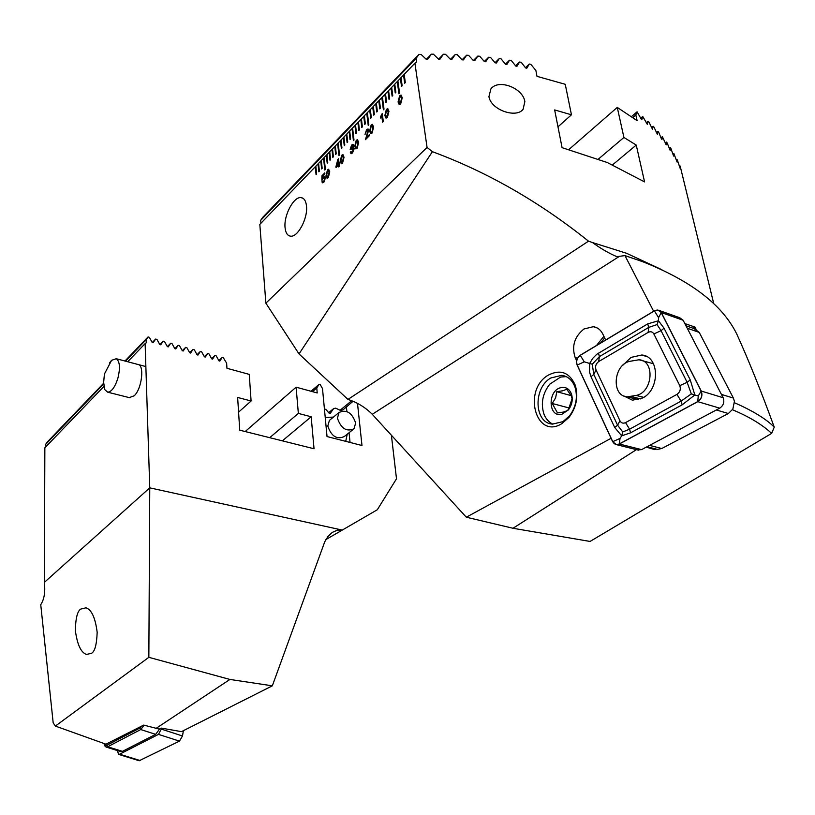 <?xml version="1.0" encoding="UTF-8"?>
<svg xmlns="http://www.w3.org/2000/svg" width="815" height="815" viewBox="0 0 815 815"><rect width="100%" height="100%" fill="white"/><g stroke="black" fill="none" stroke-linecap="round" stroke-linejoin="round"><path stroke-width="1.22" d="M734.519 402.763C753.029 410.923 766.273 419.053 774.25 427.142C761.057 391.037 748.557 360.006 736.77 334.058C722.487 304.942 691.13 280.818 642.719 261.717L624.952 255.594L653.63 311.248M696.081 329.219L695.012 327.08L684.845 323.586M636.444 449.636L512.992 528.263L466.312 517.209L372.251 414.285C365.334 407.347 357.245 402.396 347.964 399.421L588.511 241.169L592.474 242.534C600.828 248.626 608.968 253.333 616.874 256.664L624.952 255.594M600.512 343.074L604.669 337.93M605.657 339.998L602.794 334.028C600.655 329.78 597.487 327.335 593.289 326.693L583.968 328.985C574.453 336.697 571.509 346.222 575.166 357.561L576.663 360.79M603.884 336.289L596.519 345.468M561.82 423.668L569.094 417.29C576.511 407.205 578.558 396.487 575.237 385.138C569.39 372.373 560.445 369.022 548.403 375.083C522.374 389.733 535.72 440.059 561.82 423.668M562.92 421.661L569.461 415.925C576.113 406.868 577.947 397.241 574.972 387.054C572.354 380.187 567.963 376.275 561.79 375.318L550.838 377.977C532.979 387.838 534.08 423.066 552.468 424.106L562.92 421.661M524.86 101.559C522.823 87.775 498.281 78.668 490.885 88.927L488.939 96.649C491.027 110.056 516.333 118.542 523.098 109.312L524.86 101.559M285.067 227.65C283.63 215.435 293.746 196.303 301.081 197.627C304.097 198.076 305.9 200.847 306.481 205.93C308.05 218.237 297.709 237.603 290.486 236.146C287.41 235.657 285.607 232.825 285.067 227.65M315.843 166.229L315.283 166.749L316.077 174.655L316.627 174.084L315.833 166.179L259.822 224.4L265.873 303.17L427.07 147.434L414.916 63.203L416.648 61.889L416.129 58.323L418.92 54.483L421.08 54.411L426.204 59.251L427.732 59.24L431.329 54.208L433.437 54.187L438.46 59.138L439.957 59.169L443.421 54.238L445.469 54.279L450.41 59.332L451.856 59.393L455.188 54.574L457.184 54.666L462.034 59.801L463.44 59.913L466.649 55.196L468.594 55.328L473.362 60.554L474.727 60.697L477.814 56.072L479.699 56.245L484.385 61.563L485.72 61.736L488.674 57.203L490.518 57.417L495.123 62.816L496.416 63.02L499.259 58.578L501.052 58.833L505.575 64.303L506.828 64.538L509.548 60.178L511.29 60.473L515.732 66.015L516.955 66.28L519.562 62.001L521.254 62.337L525.614 67.94L526.806 68.236L529.302 64.039L530.942 64.416L535.873 70.508L536.993 76.345L565.253 84.302L571.447 114.803L554.648 109.923L562.075 147.658L607.216 162.501L644.573 181.898L636.25 145.07L623.923 137.46L617.261 107.417L637.106 120.64L635.812 114.966L632.848 117.503M713.757 303.7L680.321 166.739L679.873 165.659L680.026 168.124L677.56 160.545L677.051 159.496L677.082 162.042L673.883 153.526L673.791 156.144L673.363 155.39L671 148.717L670.378 147.729L670.164 150.429L667.22 143.063L666.538 142.105L666.212 144.887L662.381 136.655L661.933 139.508L661.403 138.805L658.703 132.264L657.909 131.358L657.359 134.281L653.987 127.109L653.141 126.233L652.479 129.228L648.974 122.107L648.078 121.272L647.304 124.328L642.719 116.463L641.843 119.591L641.161 118.97L637.075 111.808L635.812 114.966M329.769 171.843L328.292 177.68L327.182 178.281L326.02 175.683L327.477 169.856L328.598 169.245L329.769 171.843M344.052 157.234L342.555 163.143L341.404 163.764L340.212 161.166L341.689 155.278L342.85 154.636L344.052 157.234M358.671 142.279L357.153 148.259L355.961 148.9L354.739 146.303L356.226 140.343L357.439 139.681L358.671 142.279M373.637 126.977L372.109 133.018L370.866 133.691L369.613 131.093L371.12 125.062L372.373 124.379L373.637 126.977M388.959 111.288L387.41 117.411L386.137 118.104L384.843 115.506L386.371 109.404L387.665 108.701L388.959 111.288M414.916 63.203L403.537 75.021L404.678 83.201L405.31 82.549L404.169 74.369M404.179 74.42L400.389 78.301L401.52 86.461L402.152 85.809L401.021 77.639M401.031 77.7L397.262 81.551L398.932 93.817L399.564 93.165L397.883 80.899M397.893 80.96L394.144 84.791L395.244 92.941L395.866 92.299L394.766 84.149M394.776 84.2L391.037 88.02L392.127 96.16L392.748 95.518L391.658 87.378M391.669 87.429L387.95 91.229L389.02 99.359L389.641 98.717L388.572 90.587M388.572 90.648L384.874 94.428L385.933 102.547L386.555 101.906L385.495 93.786M385.495 93.837L381.817 97.606L383.396 109.791L384.008 109.159L382.429 96.965M382.439 97.026L378.771 100.765L379.81 108.874L380.422 108.242L379.382 100.133M379.393 100.194L375.746 103.913L376.764 112.012L377.376 111.38L376.347 103.291M376.357 103.342L372.73 107.05L373.739 115.139L374.35 114.508L373.331 106.429M373.341 106.48L369.725 110.168L370.723 118.246L371.324 117.625L370.326 109.546M370.336 109.597L366.74 113.275L368.227 125.398L368.828 124.777L367.341 112.653M367.341 112.704L363.765 116.362L364.743 124.42L365.344 123.809L364.366 115.75M364.366 115.801L360.811 119.438L361.779 127.486L362.369 126.875L361.402 118.827M361.402 118.878L357.866 122.505L358.814 130.543L359.405 129.931L358.447 121.893M358.457 121.944L354.933 125.551L355.87 133.579L356.461 132.967L355.513 124.94M355.523 124.99L352.019 128.576L353.415 140.628L353.995 140.027L352.6 127.975M352.6 128.026L349.115 131.602L350.032 139.609L350.613 139.008L349.686 130.991M349.696 131.052L346.222 134.597L347.129 142.605L347.71 142.004L346.793 134.006M346.803 134.057L343.339 137.592L344.236 145.59L344.816 144.988L343.92 136.991M343.92 137.052L340.476 140.567L341.363 148.554L341.943 147.963L341.047 139.976M341.057 140.027L337.624 143.532L338.938 155.512L339.519 154.921L338.194 142.941M338.205 142.992L334.792 146.476L335.658 154.442L336.228 153.862L335.362 145.895M335.362 145.946L331.97 149.42L332.815 157.376L333.386 156.786L332.53 148.829M332.54 148.88L329.158 152.334L329.994 160.28L330.564 159.699L329.718 151.753M329.718 151.804L326.357 155.247L327.192 163.183L327.752 162.603L326.917 154.667M326.917 154.718L323.565 158.141L324.808 170.05L325.368 169.479L324.126 157.56M324.136 157.621L320.794 161.024L321.609 168.939L322.159 168.369L321.355 160.453M321.355 160.504L318.033 163.897L318.838 171.802L319.388 171.232L318.584 163.326M318.594 163.377L315.833 166.179M402.264 97.688L400.695 103.872L399.381 104.585L398.056 101.987L399.605 95.824L400.939 95.09L402.264 97.688M382.276 113.611L383.284 121.496L382.581 122.219L381.858 116.647L380.524 118.012L380.422 117.177L382.276 113.611M369.277 134.72L369.389 135.667L365.456 139.671L367.942 130.92L367.473 130.237L366.648 130.695L365.008 134.495L366.556 129.748L367.922 128.984L368.716 130.145L366.22 137.847L369.277 134.72M352.498 153.006L351.194 153.719L350.297 152.232L351.041 151.458L351.632 152.456L352.457 151.998L353.486 149.298L353.068 148.636L351.754 149.614L352.488 145.539L350.144 149.42L351.581 145.111L352.956 144.306L353.618 145.345L353.129 147.586L354.24 148.534L352.498 153.006M339.172 164.396L339.376 166.26L338.714 166.943L338.51 165.078L336.014 167.625L338.551 158.721L339.071 163.469L339.804 162.715L339.172 164.396M325.572 177.517L323.932 182.122L322.648 182.825L321.894 181.827L323.81 181.215L324.859 178.332L324.329 177.446L323.484 177.925L321.894 180.298L321.915 175.796L324.778 172.851L324.869 173.778L322.526 176.183L322.516 178.465L324.757 176.193L325.572 177.517M654.333 448.596L654.832 449.646L655.994 449.024M695.012 327.08L693.025 328.231M654.832 449.646L646.285 447.129M774.25 427.142L771.652 433.386L590.06 541.445L512.992 528.263M466.312 517.209L611.077 438.297M347.964 399.421L299.024 353.934L265.873 303.17M260.922 223.259L260.688 220.315L262.562 217.534L418.92 54.483M427.07 147.434L432.398 151.682L299.024 353.934M588.511 241.169C539.469 201.865 487.431 172.047 432.398 151.682M416.129 58.323L260.688 220.315M557.98 126.845L571.447 114.803M612.615 164.824L636.25 145.07M598.475 159.027L623.923 137.46M568.972 149.471L617.261 107.417M771.652 433.386C762.107 424.534 749.036 416.648 732.441 409.751M529.302 64.039L525.451 67.716M519.562 62.001L515.589 65.832M509.548 60.178L505.453 64.161M499.259 58.578L495.031 62.714M488.674 57.203L484.334 61.502M477.814 56.072L473.342 60.534M466.649 55.196L462.044 59.821M455.188 54.574L450.461 59.373M443.421 54.238L438.562 59.22M431.329 54.208L426.347 59.363M637.075 111.808L631.523 116.565M642.719 116.463L640.763 118.134M648.078 121.272L646.254 122.81M653.141 126.233L651.46 127.649M657.909 131.358L656.37 132.641M662.381 136.655L660.985 137.796M666.538 142.105L665.295 143.124M670.378 147.729L669.298 148.605M673.883 153.526L672.976 154.259M677.051 159.496L676.318 160.097M679.873 165.659L679.313 166.107M397.302 81.571L398.963 93.776M394.185 84.811L395.275 92.91M381.858 97.617L383.427 109.75M366.781 113.295L368.258 125.357M352.06 128.597L353.445 140.588M337.675 143.552L338.979 155.471M323.616 158.161L324.839 170.019M400.44 78.311L401.551 86.431M403.588 75.041L404.719 83.161M391.078 88.04L392.158 96.119M387.991 91.249L389.061 99.328M384.924 94.438L385.974 102.507M378.812 100.785L379.841 108.833M375.786 103.933L376.805 111.971M372.771 107.071L373.779 115.098M369.765 110.188L370.764 118.206M363.806 116.382L364.784 124.379M360.851 119.459L361.809 127.446M357.907 122.515L358.855 130.502M354.973 125.561L355.911 133.538M349.156 131.612L350.063 139.569M346.263 134.618L347.159 142.564M343.39 137.613L344.276 145.549M340.517 140.588L341.404 148.513M334.833 146.496L335.688 154.412M332.011 149.43L332.856 157.336M329.199 152.354L330.034 160.249M326.397 155.268L327.223 163.143M320.835 161.044L321.64 168.909M318.074 163.907L318.869 171.771M315.334 166.769L316.118 174.614M399.187 104.544L398.056 101.987M398.097 102.007L399.605 95.824M399.645 95.844L401.174 95.151M399.696 103.311L400.613 102.924L401.5 98.534L400.674 96.374M399.737 96.771L398.861 101.162L399.798 103.332L400.572 102.904L401.449 98.513L400.522 96.333L399.737 96.771M385.953 118.063L384.843 115.506M384.884 115.526L386.371 109.404M386.412 109.424L387.889 108.762M386.442 116.851L387.339 116.474L388.215 112.124L387.4 109.964M386.493 110.351L385.627 114.701L386.534 116.871L387.298 116.453L388.164 112.103L387.257 109.923L386.493 110.351M382.612 122.189L381.858 116.647M380.564 117.981L380.422 117.177M380.462 117.187L381.746 114.151M381.787 114.171L382.276 113.662M370.703 133.65L369.613 131.093M369.653 131.103L371.12 125.062M371.161 125.072L372.577 124.43M372.903 127.782L371.976 125.592L371.243 125.989L370.377 130.298L371.263 132.458L372.037 132.081L372.903 127.782L372.109 125.622M372.037 132.081L372.863 127.761M371.263 132.458L371.997 132.071M365.497 139.63L367.31 133.436M367.361 133.456L367.942 130.92M367.983 130.94L367.606 130.268M365.038 134.373L366.556 129.748M366.597 129.758L368.136 129.035M366.261 137.857L369.277 134.781M355.809 148.87L354.739 146.303M354.78 146.323L356.226 140.343M356.267 140.363L357.632 139.732M357.948 143.073L357.052 140.883L356.349 141.27L355.493 145.528L356.349 147.688L357.092 147.321L357.948 143.073L357.184 140.913M356.349 147.688L357.052 147.311L357.907 143.053M351.031 153.689L350.307 152.283M350.338 152.242L351.051 151.519M351.54 152.446L352.457 151.998M352.498 152.008L353.17 148.656M351.785 149.563L352.589 145.569M351.581 145.111L350.144 149.42M351.632 145.131L353.119 144.347M341.261 163.733L340.212 161.166M340.252 161.176L341.689 155.278M341.73 155.288L343.034 154.687M341.78 162.572L342.504 162.216L343.349 158.008L342.524 155.838L341.791 156.195L340.945 160.412L341.78 162.572L342.463 162.195L343.309 157.988L342.483 155.818M338.755 166.902L338.51 165.078M336.055 167.584L335.912 166.637M335.953 166.647L337.828 159.465M337.868 159.485L338.561 158.772M339.111 163.479L339.814 162.766M336.605 165.985L338.449 164.161L338.031 160.687L336.605 165.985L338.408 164.141L338.031 160.687M327.049 178.251L326.02 175.683M326.061 175.694L327.477 169.856M327.518 169.877L328.771 169.286M329.087 172.597L328.241 170.417L327.579 170.773L326.734 174.95L327.548 177.1L328.241 176.763L329.087 172.597L328.353 170.447M328.241 176.763L329.046 172.586M327.548 177.1L328.201 176.743M322.506 182.794L321.894 181.827M321.935 181.837L322.618 181.144M322.985 181.623L323.81 181.215M323.861 181.236L324.9 178.353L324.462 177.476M321.935 180.258L321.915 175.796M321.956 175.806L324.788 172.912M322.557 178.475L323.494 176.896M323.535 176.906L324.94 176.234M570.327 406.135L571.916 400.674M552.916 424.157C548.862 422.292 545.877 418.951 543.982 414.152C540.63 403.557 542.545 393.584 549.707 384.222L560.639 377.029L566.231 376.622M556.808 391.689L555.616 397.863L552.234 403.486L557.501 412.93L563.552 412.054L567.444 410.587L568.625 409.018L572.089 398.688L571.203 395.683L566.72 389.234L562.839 390.772L556.808 391.689L571.967 395.866M561.881 414.264C548.128 418.064 547.283 390.405 560.985 387.624C565.844 386.728 569.328 388.816 571.437 393.92C573.098 399.574 572.079 404.902 568.381 409.925L561.881 414.264M571.957 400.308L569.145 408.244M568.982 407.948L552.234 403.486M643.707 397.363L636.128 395.438C652.795 392.504 655.341 360.536 639.031 359.772L629.812 361.32C613.349 364.621 611.016 396.029 627.234 396.844L636.128 395.438M640.722 398.932L631.34 396.569M655.688 448.943L657.42 449.381L661.78 448.505L728.366 413.521L732.858 409.079L734.417 401.337L733.398 398.077L699.219 332.388L694.034 328.577L685.975 325.766M623.709 395.886L632.409 400.196L642.668 397.975C660.313 389.285 659.488 356.084 641.762 355.004L631.034 357.408L623.108 365.008M653.844 333.946C652.489 331.705 650.584 331.185 648.129 332.408L598.658 361.585C595.816 363.775 594.94 366.546 596.03 369.908L619.96 420.774C621.264 423.097 623.129 423.708 625.543 422.618L676.949 394.389C680.056 392.127 680.994 389.213 679.761 385.638L653.844 333.946L661.057 330.676L657.033 324.584L648.75 327.396L648.129 332.408M661.301 312.553L657.858 309.995L654.404 310.79L580.239 355.218C576.908 357.826 575.879 361.116 577.142 365.089L612.666 441.72L616.435 444.633L619.329 444.022L697.803 401.663C701.634 398.932 702.775 395.387 701.246 391.047L661.301 312.553L683.123 320.244L679.69 317.718L659.529 310.586M637.585 449.921L641.599 449.615L719.727 408.172C723.526 405.493 724.667 402.009 723.129 397.72L683.123 320.244M577.214 365.028L612.748 441.659C614.276 444.42 616.466 445.173 619.298 443.92L697.772 401.561C701.532 398.871 702.662 395.387 701.155 391.119L661.22 312.624C659.6 309.995 657.338 309.425 654.425 310.892L580.27 355.32C576.989 357.877 575.971 361.116 577.214 365.028L584.253 361.829L580.27 355.32M657.033 324.584L658.449 320.753L664.042 328.19L690.234 379.882L694.838 394.959L682.175 404.831L630.586 432.816L621.702 435.842L614.704 427.488L591.007 376.764L589.561 372.2L589.673 363.449L592.699 358.356L596.835 354.24L647.711 323.881L658.449 320.753L658.571 317.656L654.425 310.892M647.711 323.881L648.75 327.396L599.422 356.603L592.271 364.234L584.253 361.829M592.271 364.234L593.789 374.442L617.576 425.196L622.752 431.96L629.567 429.189L681.075 401.133L691.324 393.91L698.251 395.978L701.155 391.119M622.752 431.96L621.702 435.842L620.032 438.419L619.298 443.92M691.324 393.91L687.147 382.337L679.761 385.638M109.404 363.032L111.604 360.312L116.29 358.722C119.866 361.453 120.386 367.993 117.849 378.343C114.966 387.247 111.573 391.862 107.692 392.188L104.829 389.692L103.678 383.213L46.985 442.331L45.63 444.42L45.62 447.028M337.42 418.166L339.04 412.482C346.518 409.161 352.06 412.675 355.656 423.005L353.995 428.792C346.507 432.052 340.986 428.517 337.42 418.166M352.915 429.658L344.276 436.545C336.799 439.815 331.308 436.31 327.793 426.031L329.433 420.367L330.483 419.511M325.236 417.494L333.437 417.086M347.251 434.171L345.713 441.343M183.385 730.678L182.499 735.986L179.443 741.13L139.182 760.741M161.727 728.202L158.487 734.376L119.622 754.211L118.542 754.374L117.411 750.564M144.245 725.258L140.74 729.547L107.641 746.774L106.021 747.029L104.33 744.604L106.745 745.338L139.823 728.08L141.932 725.982M159.648 728.926L155.665 734.356L122.423 751.359L120.671 751.573M104.004 743.637L104.758 745.908M103.913 386.432L44.856 447.822L44.377 582.766C45.426 592.087 44.224 599.392 40.75 604.669L53.179 722.864L55.369 726.073L148.85 657.328L149.756 487.849L342.28 530.076L377.304 509.752L396.498 478.792L391.394 435.23M129.239 397.618L134.21 395.795C142.024 388.704 144.703 364.264 137.704 364.407M80.909 609.029C77.547 610.73 75.683 617.811 75.326 630.28C77.221 644.584 80.95 652.632 86.522 654.414L91.372 653.355C94.774 651.827 96.7 644.797 97.168 632.297C95.324 617.811 91.596 609.651 85.972 607.817L80.909 609.029M155.889 728.508L229.922 679.445L272.332 685.823L181.501 731.636L161.217 728.111L159.292 729.099L143.684 725.095L105.93 744.197L55.369 726.073M44.316 582.409L149.756 487.849L145.121 343.614L146.242 342.84L146.14 339.692L148.045 336.952L149.359 337.318L152.181 342.443L153.118 342.718L155.645 339.06L156.949 339.417L159.781 344.531L160.708 344.806L163.204 341.159L164.508 341.516L167.33 346.609L168.247 346.884L170.722 343.237L172.016 343.594L174.828 348.667L175.745 348.952L178.2 345.305L179.483 345.662L182.295 350.725L183.202 351L185.626 347.363L186.9 347.72L189.712 352.763L190.618 353.048L193.012 349.411L194.286 349.757L197.087 354.8L197.984 355.075L200.358 351.438L201.621 351.795L204.422 356.817L205.309 357.092L207.662 353.466L208.915 353.812L211.717 358.824L212.603 359.099L214.926 355.472L216.169 355.819L218.97 360.821L219.846 361.096L222.149 357.469L223.392 357.816L226.641 363.184L226.947 368.288L249.258 374.38L251.091 400.99L238.581 412.156M272.332 685.823L324.747 541.781L327.915 536.545L332.265 532.419L337.451 530.107L342.28 530.076L325.857 539.581M311.014 391.251L319.103 384.323L320.254 384.639L322.495 388.592L327.039 436.555L361.982 445.51L357.49 403.323M319.103 384.323L316.76 387.971L317.218 392.952L296.11 387.186L298.351 413.409L311.167 416.771L314.04 448.759L239.742 430.188L237.634 397.455L251.091 400.99M312.461 391.648L316.76 387.971M330.258 413.327L329.229 413.276L325.735 409.273L324.452 409.242M330.34 413.266L333.63 408.58L335.617 408.152L340.986 410.628L343.36 409.578L353.089 401.224M296.11 387.186L245.183 431.553M298.351 413.409L269.704 437.686M311.167 416.771L282.357 440.844M146.14 339.692L125.52 361.167M103.699 383.916L45.63 444.42M127.68 361.748L145.121 343.614M229.922 679.445L148.85 657.328M328.679 412.685L333.63 408.58M340.008 410.342L351.764 400.685M218.858 360.617L222.149 357.469M211.625 358.661L214.926 355.472M204.351 356.685L207.662 353.466M197.036 354.698L200.358 351.438M189.681 352.712L193.012 349.411M182.275 350.705L185.626 347.363M174.838 348.688L178.2 345.305M167.35 346.65L170.722 343.237M159.832 344.613L163.204 341.159M152.262 342.555L155.645 339.06M124.96 361.025L148.045 336.952M661.953 269.755L626.572 253.292L592.474 242.534M577.499 358.264L575.166 357.561M372.251 414.285L618.697 256.796M721.407 394.389L733.398 398.077M699.219 332.388L687.239 328.221M649.565 445.387L661.78 448.505M728.366 413.521L716.324 409.976M723.129 397.72L701.246 391.047M719.727 408.172L697.803 401.663M641.599 449.615L619.329 444.022M658.571 317.656L661.22 312.624M698.251 395.978L697.772 401.561M620.032 438.419L612.748 441.659M690.234 379.882L687.147 382.337L661.057 330.676L664.042 328.19M682.175 404.831L681.075 401.133L676.949 394.389M630.586 432.816L629.567 429.189L625.543 422.618M614.704 427.488L617.576 425.196L619.96 420.774M591.007 376.764L593.789 374.442L596.03 369.908M598.465 353.15L599.422 356.603L598.658 361.585M119.622 754.211L140.353 760.609M158.487 734.376L179.443 741.13M161.564 729.181L182.499 735.986M155.665 734.356L140.74 729.547L139.823 728.08M106.745 745.338L107.641 746.774L122.423 751.359M350.053 442.453L349.054 432.734M346.874 411.483L346.385 406.716M342.881 409.945L343.553 409.395M574.972 387.054L575.237 385.138M569.461 415.925L569.094 417.29M303.037 198.32L301.081 197.627M566.109 376.561L561.79 375.318M523.098 109.312L521.427 110.86M597.273 327.997L593.289 326.693M571.203 395.683L571.437 393.92M568.625 409.018L568.381 409.925M653.518 363.775L639.031 359.772M627.234 396.844L638.553 399.686M657.42 449.381L647.018 446.742M646.692 356.583L641.762 355.004M638.716 450.206L616.435 444.633M116.29 358.722L145.865 366.567M111.604 360.312L104.422 373.993L103.637 382.469L104.829 389.692M107.692 392.188L130.023 397.812M339.04 412.482L329.433 420.367M118.542 754.374L139.263 760.772M106.021 747.029L120.793 751.613M85.972 607.817L86.838 608.133"/></g></svg>
